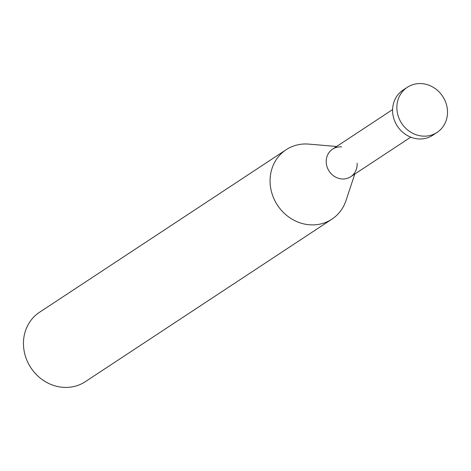 <?xml version="1.0" encoding="UTF-8"?>
<svg xmlns="http://www.w3.org/2000/svg" width="471" height="471" viewBox="0 0 471 471"><rect width="100%" height="100%" fill="white"/><g stroke="black" fill="none" stroke-linecap="round" stroke-linejoin="round"><path stroke-width="0.71" d="M331.914 219.156L85.298 381.693A41.578 37.774 -123.4 0 1 45.958 382.005A41.578 37.774 -123.4 0 1 23.55 346.279A41.578 37.774 -123.4 0 1 39.535 312.261L286.15 149.719A41.578 37.774 56.6 0 0 270.166 183.743A41.578 37.774 56.6 0 0 292.573 219.468A41.578 37.774 56.6 0 0 331.914 219.156A41.578 37.774 56.6 0 0 346.002 200.546L354.787 174.058M336.612 146.487L308.811 144.108A41.578 37.774 56.6 0 0 286.15 149.719M357.106 163.201A16.509 15.001 -123.4 0 1 356.353 169.325A16.509 15.001 -123.4 0 1 339.738 178.633A16.509 15.001 -123.4 0 1 326.238 162.648A16.509 15.001 -123.4 0 1 341.587 146.911M410.765 137.167L350.76 176.713A16.509 15.001 -123.4 0 1 335.134 176.837A16.509 15.001 -123.4 0 1 326.238 162.648A16.509 15.001 -123.4 0 1 332.585 149.136L392.59 109.59M437.059 132.428L432.778 135.248A27.024 24.551 -123.4 0 1 407.209 135.454A27.024 24.551 -123.4 0 1 392.643 112.228A27.024 24.551 -123.4 0 1 403.035 90.114L407.315 87.294A27.024 24.551 56.6 0 0 396.923 109.407A27.024 24.551 56.6 0 0 411.483 132.628A27.024 24.551 56.6 0 0 437.059 132.428A27.024 24.551 56.6 0 0 447.45 110.314A27.024 24.551 56.6 0 0 432.884 87.094A27.024 24.551 56.6 0 0 407.315 87.294"/></g></svg>
